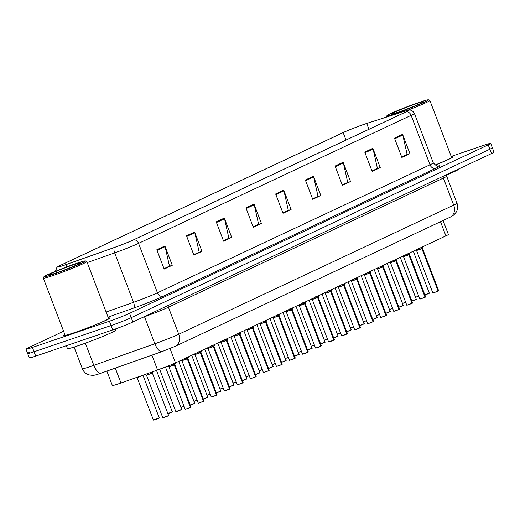 <?xml version="1.0" encoding="UTF-8"?>
<svg xmlns="http://www.w3.org/2000/svg" width="520" height="520" viewBox="0 0 520 520"><rect width="100%" height="100%" fill="white"/><g stroke="black" fill="none" stroke-linecap="round" stroke-linejoin="round"><path stroke-width="0.78" d="M443.06 220.513L448.376 234.442A15.522 0.812 159.1 0 1 445.906 235.885L175.506 362.888A15.522 0.812 159.1 0 1 157.579 370.019L120.965 382.987A15.522 0.812 159.1 0 1 118.755 383.754A15.522 0.812 159.1 0 1 112.353 385.482L106.86 371.104M73.879 332.93A24.843 1.3 -20.9 0 0 97.948 323.837A24.843 1.3 -20.9 0 0 110.045 317.98A24.843 1.3 -20.9 0 0 108.433 318.11A24.843 1.3 -20.9 0 1 110.045 317.98A24.843 1.3 -20.9 0 1 97.948 323.837A24.843 1.3 -20.9 0 1 73.879 332.93A24.843 1.3 -20.9 0 1 63.635 335.706A24.843 1.3 -20.9 0 0 73.879 332.93M435 165.133A24.843 1.3 -20.9 0 0 453.05 156.877A24.843 1.3 -20.9 0 0 451.438 157.008A24.843 1.3 -20.9 0 1 453.05 156.877A24.843 1.3 -20.9 0 1 435 165.133M64.721 265.025A16.562 0.865 159.1 0 1 57.895 266.87A16.562 0.865 159.1 0 1 60.528 265.337L343.142 132.594A16.562 0.865 159.1 0 1 366.717 123.474L404.047 111.423A16.562 0.865 159.1 0 1 408.772 110.266A16.562 0.865 159.1 0 1 406.14 111.806L133.582 239.824A16.562 0.865 159.1 0 1 114.465 247.429L67.087 264.206A16.562 0.865 159.1 0 1 64.721 265.025M64.506 265.128A16.971 0.891 -20.9 0 0 66.924 264.284L114.309 247.514A16.971 0.891 -20.9 0 0 133.906 239.714L406.458 111.696A16.971 0.891 -20.9 0 0 408.844 110.071A16.971 0.891 -20.9 0 0 404.313 111.299L366.984 123.351A16.971 0.891 -20.9 0 0 342.823 132.704L60.209 265.44A16.971 0.891 -20.9 0 0 57.707 266.773A16.971 0.891 -20.9 0 0 64.506 265.128M30.128 352.06A15.522 0.812 -20.9 0 0 27.657 353.509L29.322 357.851A15.522 0.812 -20.9 0 0 35.718 356.115L112.73 329.914A15.522 0.812 -20.9 0 0 132.867 322.01L491.53 153.549L489.873 149.208A15.522 0.812 -20.9 0 0 492.343 147.765A15.522 0.812 -20.9 0 1 489.873 149.208L131.203 317.668L489.873 149.208L488.209 144.859A15.522 0.812 -20.9 0 0 490.678 143.416A15.522 0.812 -20.9 0 0 484.282 145.151L451.204 156.41M112.73 329.914L111.072 325.565A15.522 0.812 -20.9 0 0 131.203 317.668A15.522 0.812 -20.9 0 1 111.072 325.565L34.06 351.774L111.072 325.565L109.408 321.224A15.522 0.812 -20.9 0 0 129.545 313.32L488.209 144.859M27.657 353.509A15.522 0.812 -20.9 0 0 34.06 351.774A15.522 0.812 -20.9 0 1 27.657 353.509L26 349.161A15.522 0.812 -20.9 0 0 32.403 347.432L109.408 321.224M64.922 334.724A24.843 1.3 -20.9 0 0 63.635 335.706A24.843 1.3 -20.9 0 1 64.922 334.724M63.59 331.227L28.47 347.718A15.522 0.812 -20.9 0 0 26 349.161M343.154 162.247L350.532 181.558L342.426 185.361L335.056 166.049L343.154 162.247A4.141 3.38 -115.2 0 1 343.363 162.935L335.309 166.719M372.866 148.291L380.244 167.603L372.138 171.411L364.767 152.1L372.866 148.291A4.141 3.38 -115.2 0 1 373.074 148.98L365.021 152.763M402.578 134.335L409.949 153.647L401.85 157.456L394.472 138.144L402.578 134.335A4.141 3.38 -115.2 0 1 402.786 135.024L394.726 138.808M254.033 204.107L261.404 223.418L253.305 227.227L245.928 207.916L254.033 204.107A4.141 3.38 -115.2 0 1 254.241 204.796L246.181 208.578M224.322 218.062L231.699 237.374L223.594 241.176L216.222 221.864L224.322 218.062A4.141 3.38 -115.2 0 1 224.53 218.751L216.476 222.534M194.617 232.018L201.988 251.329L193.889 255.132L186.511 235.82L194.617 232.018A4.141 3.38 -115.2 0 1 194.818 232.7L186.764 236.483M164.905 245.967L172.276 265.278L164.177 269.087L156.799 249.775L164.905 245.967A4.141 3.38 -115.2 0 1 165.113 246.656L157.06 250.439M313.45 176.202L320.82 195.514L312.721 199.316L305.344 180.005L313.45 176.202A4.141 3.38 -115.2 0 1 313.658 176.885L305.597 180.667M283.738 190.151L291.115 209.463L283.01 213.272L275.639 193.96L283.738 190.151A4.141 3.38 -115.2 0 1 283.946 190.84L275.892 194.623M347.301 182.598L342.297 185.01M377.013 168.649L372.001 171.054M406.725 154.694L401.713 157.105M258.18 224.458L253.169 226.869M228.469 238.414L223.457 240.825M198.764 252.369L193.752 254.781M169.052 266.325L164.041 268.736M317.596 196.553L312.585 198.965M287.885 210.509L282.88 212.921M291.115 209.463L287.905 210.555M282.861 212.869L288.314 210.308L283.946 190.84M320.82 195.514L317.616 196.606M312.565 198.913L318.019 196.352L313.658 176.885M172.276 265.278L169.072 266.37M164.021 268.684L169.475 266.123L165.113 246.656M201.988 251.329L198.776 252.421M193.733 254.728L199.186 252.167L194.818 232.7M231.699 237.374L228.488 238.466M223.444 240.78L228.891 238.212L224.53 218.751M261.404 223.418L258.2 224.51M253.149 226.824L258.603 224.263L254.241 204.796M409.949 153.647L406.738 154.739M401.694 157.053L407.147 154.492L402.786 135.024M380.244 167.603L377.032 168.694M371.982 171.008L377.435 168.447L373.074 148.98M350.532 181.558L347.321 182.65M342.277 184.964L347.731 182.403L343.363 162.935M491.53 153.549A15.522 0.812 -20.9 0 0 494 152.107L490.678 143.416M159.062 418.022L153.446 420.101L137.111 377.566L143.078 375.291L137.69 377.455M168.428 415.682L162.812 417.762L146.477 375.219L152.445 372.944L147.056 375.115M175.806 362.746L174.389 364.904L173.894 363.623M190.45 407.401L185.211 409.292L190.45 407.401L174.245 364.975L172.328 364.046M190.833 407.212L190.554 407.459L174.401 364.949L174.831 364.689L174.389 364.904M190.411 407.524L185.439 409.272M174.258 365.014L169.52 366.62M174.441 365.476L175.383 363.538M174.245 364.975L173.752 363.682M76.33 263.452A22.249 1.163 -20.9 0 0 55.25 271.401A22.249 1.163 -20.9 0 0 43.934 276.776A22.249 1.163 -20.9 0 0 53.105 274.358A22.249 1.163 -20.9 0 0 75.147 266.019A22.249 1.163 -20.9 0 0 85.456 260.923A22.249 1.163 -20.9 0 0 76.33 263.452M43.934 276.776L43.336 278.109A23.29 1.222 -20.9 0 0 43.329 278.181A23.29 1.222 -20.9 0 0 52.93 275.581A23.29 1.222 -20.9 0 0 75.498 267.053A23.29 1.222 -20.9 0 0 86.84 261.567A23.29 1.222 -20.9 0 0 86.788 261.514L85.456 260.923M43.329 278.181L65.085 335.147A23.29 1.222 -20.9 0 0 74.685 332.547A23.29 1.222 -20.9 0 0 97.253 324.025A23.29 1.222 -20.9 0 0 108.596 318.533L86.84 261.567M66.346 345.696L67.464 348.621A25.877 1.352 -20.9 0 0 78.13 345.735A25.877 1.352 -20.9 0 0 103.207 336.258A25.877 1.352 -20.9 0 0 115.804 330.161L115.362 328.998M55.913 273.046A16.874 0.884 -20.9 0 0 71.897 267.014A16.874 0.884 -20.9 0 0 80.477 262.938A16.874 0.884 -20.9 0 0 73.522 264.771A16.874 0.884 -20.9 0 0 56.81 271.102A16.874 0.884 -20.9 0 0 48.991 274.963A16.874 0.884 -20.9 0 0 55.913 273.046M69.18 268.112L63.765 270.212M63.42 270.283L64.285 270.017M419.334 102.349A22.249 1.163 -20.9 0 0 398.249 110.299A22.249 1.163 -20.9 0 0 386.938 115.674A22.249 1.163 -20.9 0 0 396.103 113.256A22.249 1.163 -20.9 0 0 418.145 104.916A22.249 1.163 -20.9 0 0 428.454 99.82A22.249 1.163 -20.9 0 0 419.334 102.349M386.938 115.674L386.341 117.007A23.29 1.222 -20.9 0 0 386.334 117.078A23.29 1.222 -20.9 0 0 386.347 117.104M398.912 111.943A16.874 0.884 -20.9 0 0 414.901 105.911A16.874 0.884 -20.9 0 0 423.475 101.835A16.874 0.884 -20.9 0 0 416.526 103.669A16.874 0.884 -20.9 0 0 399.815 109.993A16.874 0.884 -20.9 0 0 391.996 113.861A16.874 0.884 -20.9 0 0 398.912 111.943M412.185 107.01L406.77 109.109M446.511 175.032A25.877 1.352 -20.9 0 0 458.809 169.058L458.763 168.942M434.928 165.074A23.29 1.222 -20.9 0 0 451.594 157.43L429.845 100.464A23.29 1.222 -20.9 0 0 429.787 100.412L428.454 99.82M407.037 110.474A23.29 1.222 -20.9 0 0 429.845 100.464M406.425 109.181L407.29 108.914M188.838 356.629L187.421 358.787L186.94 357.519M203.483 401.278L198.25 403.169L203.483 401.278L187.297 358.891L185.361 357.929M203.866 401.089L203.587 401.336L187.434 358.826L187.863 358.566L187.421 358.787M203.45 401.401L198.471 403.15M187.291 358.891L182.553 360.497M187.473 359.353L188.416 357.422M187.278 358.852L186.797 357.584M201.87 350.506L200.453 352.664L199.972 351.397M216.515 395.154L211.283 397.053L216.515 395.154L200.33 352.768L198.4 351.806M216.899 394.966L216.619 395.213L200.473 352.703L200.895 352.443L200.453 352.664M216.483 395.278L212.647 396.773M200.323 352.768L195.592 354.374M200.506 353.236L200.895 352.45M200.311 352.729L199.83 351.462M214.91 344.383L213.486 346.541L213.005 345.274M229.547 389.038L224.315 390.929L229.547 389.038L213.35 346.606L211.432 345.683M229.931 388.85L229.651 389.09L213.506 346.58L213.928 346.32L213.486 346.541M229.515 389.155L224.542 390.904M213.363 346.645L208.624 348.25M213.538 347.113L214.487 345.176M213.35 346.606L212.862 345.345M227.942 338.26L226.525 340.418L226.037 339.151M242.587 382.915L237.347 384.807L242.587 382.915L226.382 340.483L224.464 339.56M242.723 382.85L243.152 382.59L242.684 382.967L226.538 340.457L226.967 340.204L226.525 340.418M242.547 383.032L237.575 384.781M226.395 340.529L221.656 342.128M226.577 340.99L227.519 339.053M226.382 340.483L225.901 339.222M165.328 367.14L160.089 368.992M240.975 332.137L239.558 334.295L239.077 333.034M255.619 376.792L250.386 378.684L255.619 376.792L239.434 334.406L237.497 333.437M255.762 376.727L256.185 376.467L255.723 376.844L239.571 334.334L240 334.081L239.558 334.295M255.58 376.909L250.608 378.664M239.226 334.282L234.195 336.291M239.609 334.867L240.552 332.93M239.415 334.36L238.933 333.099M239.428 334.406L234.689 336.005M254.007 326.014L252.59 328.172L252.109 326.911M268.651 370.669L263.419 372.56L268.651 370.669L252.467 328.283L250.536 327.314M269.217 370.344L268.756 370.728L269.217 370.344L253.032 327.958L252.59 328.172M268.619 370.793L263.647 372.541M252.46 328.283L247.728 329.888M268.794 370.604L252.609 328.218M252.447 328.244L251.966 326.976M267.046 319.897L265.623 322.056L265.142 320.788M281.684 364.546L276.452 366.438L281.684 364.546L265.486 322.12L263.569 321.197M266.065 321.828L265.623 322.056M281.651 364.669L276.679 366.418M265.499 322.159L260.761 323.765M265.636 322.088L266.065 321.834L265.675 322.621M281.827 364.481L282.256 364.228L281.788 364.604L265.642 322.094M265.486 322.12L264.999 320.853M280.079 313.775L278.661 315.933L278.174 314.665M294.723 358.423L289.484 360.321L294.723 358.423L278.519 315.998L276.601 315.075M278.668 315.971L279.103 315.712L278.661 315.933M294.684 358.547L289.712 360.295M278.531 316.036L273.793 317.642M294.86 358.358L295.288 358.104L294.82 358.481L278.675 315.971L279.656 314.567M278.519 315.998L278.038 314.73M293.111 307.651L291.694 309.81L291.213 308.542M307.756 352.307L302.517 354.198L307.756 352.307L291.551 309.875L289.633 308.952M307.749 352.397L291.707 309.849L292.136 309.595L291.694 309.81M307.717 352.424L302.744 354.172M291.564 309.913L286.825 311.519M291.746 310.382L292.689 308.445M291.551 309.875L291.07 308.614M306.144 301.529L304.726 303.687L304.245 302.419M299.858 305.396L304.596 303.797L302.673 302.829M315.783 348.056L320.788 346.184L316.927 347.802M300.644 305.338L304.596 303.791L300.644 305.338M320.781 346.275L304.74 303.726L305.168 303.472L304.779 304.258M304.584 303.752L304.103 302.49M304.596 303.797L320.788 346.184M319.183 295.406L317.759 297.564L317.278 296.303M328.815 341.933L333.821 340.06L317.623 297.635L315.705 296.706M333.821 340.151L317.779 297.603L318.201 297.349L317.759 297.564M333.821 340.06L329.959 341.679M317.636 297.674L312.897 299.273M317.811 298.136L318.76 296.199M317.623 297.635L317.135 296.368M332.215 289.283L330.798 291.44L330.311 290.18M346.853 333.938L341.621 335.829L346.853 333.938L330.655 291.512L328.738 290.583M346.853 334.029L330.811 291.486L331.233 291.226L330.798 291.44M346.821 334.061L342.992 335.556M330.668 291.551L325.93 293.156M330.844 292.012L331.793 290.075M330.655 291.512L330.174 290.245M345.248 283.166L343.831 285.324L343.35 284.057M359.892 327.815L354.653 329.706L359.892 327.815L343.688 285.389L341.77 284.466M359.885 327.912L343.844 285.363L344.272 285.103L343.831 285.324M359.853 327.938L356.025 329.433M343.7 285.428L338.962 287.034M343.882 285.889L344.825 283.959M343.688 285.389L343.207 284.122M358.28 277.043L356.863 279.201L356.382 277.933M351.995 280.911L356.74 279.305L351.5 281.197L356.733 279.305L354.803 278.343M373.308 321.503L373.029 321.75L356.876 279.24L357.305 278.98L356.863 279.201M369.057 323.31L372.892 321.815M367.692 323.589L351.351 281.053L356.531 279.182M356.915 279.773L357.864 277.836M356.72 279.266L356.239 277.999M372.925 321.692L356.74 279.305M371.319 270.92L369.896 273.078L369.415 271.811M385.957 315.575L380.725 317.467L385.957 315.575L369.759 273.143L367.841 272.22M386.1 315.503L386.522 315.25L386.061 315.627L369.915 273.117L370.338 272.857L369.896 273.078M365.034 274.788L369.766 273.182M369.947 273.65L370.897 271.713M369.759 273.143L369.272 271.882M384.351 264.797L382.935 266.955L382.447 265.694M398.99 309.452L393.757 311.344L398.99 309.452L382.791 267.02L380.874 266.097M399.373 309.264L399.094 309.504L382.947 266.994L383.37 266.74L382.935 266.955M382.603 266.942L377.572 268.95M382.98 267.527L383.929 265.59M382.791 267.02L382.31 265.759M382.804 267.065L378.066 268.664M397.384 258.674L395.967 260.832L395.486 259.571M412.029 303.329L406.79 305.221L412.029 303.329L395.824 260.904L393.906 259.974M412.412 303.141L412.132 303.381L395.98 260.871L396.409 260.618L395.967 260.832M395.837 260.942L391.099 262.542M396.019 261.404L396.962 259.467M395.824 260.904L395.343 259.636M410.416 252.551L409 254.709L408.519 253.448M425.061 297.206L419.829 299.097L425.061 297.206L408.876 254.82L406.939 253.851M409.435 254.488L409 254.709M425.029 297.329L420.056 299.078M404.131 256.425L408.87 254.813M425.204 297.141L425.626 296.881L425.165 297.264L409.012 254.755L409.442 254.494L409.012 254.748M408.856 254.781L408.375 253.513M423.456 246.435L422.032 248.593L421.551 247.325M438.094 291.083L432.861 292.975L438.094 291.083L421.896 248.658L419.978 247.734M438.477 290.894L438.197 291.142L422.051 248.631L422.474 248.372L422.032 248.593M438.061 291.207L433.089 292.955M421.909 248.697L417.17 250.302M422.084 249.158L423.033 247.228M421.896 248.658L421.408 247.39M252.603 328.218L252.642 328.744M115.291 368.121L120.965 382.987M151.905 355.154L157.579 370.019M170.027 348.543L175.506 362.888M440.492 221.715L445.906 235.885M60.528 265.337L60.886 266.266M66.606 266.949A5.174 2.191 -109.5 0 1 66.924 264.284M406.458 111.696A5.174 4.225 64.8 0 1 411.119 115.349L138.56 243.367A5.174 4.225 -115.2 0 0 133.906 239.714M408.844 110.071C408.447 110.084 412.022 109.174 414.414 113.425A20.703 1.085 159.1 0 1 411.119 115.349L429.995 164.788A20.703 1.085 -20.9 0 0 433.29 162.864C436.312 165.925 437.925 166.998 438.132 166.095M87.23 262.587L114.666 252.876L133.542 302.308A20.703 1.085 -20.9 0 0 157.443 292.806L138.56 243.367A20.703 1.085 159.1 0 1 114.666 252.876A5.174 2.191 -109.5 0 1 114.309 247.514M437.775 166.108A25.877 1.352 159.1 0 1 435.851 168.253L163.293 296.264A25.877 1.352 159.1 0 1 133.425 308.152L108.062 317.128M32.403 347.432L35.718 356.115M129.545 313.32L132.867 322.01M106.112 312.026L133.542 302.308A5.174 2.191 70.5 0 1 133.425 308.152M163.293 296.264A5.174 4.225 -115.2 0 1 157.443 292.806L429.995 164.788A5.174 4.225 -115.2 0 0 435.851 168.253M366.717 123.474L368.934 129.279M343.142 132.594L345.995 140.055M404.047 111.423L404.488 112.587M101.439 373.003A10.348 4.388 -109.5 0 1 101.205 373.106L99.612 373.659C96.584 374.751 94.263 375.329 92.651 375.388L88.738 374.849C85.69 373.757 83.558 371.709 82.342 368.706A20.703 1.085 -20.9 0 0 90.877 366.399A20.703 1.085 -20.9 0 0 93.828 365.372L85.352 343.187M162.461 351.397A10.348 4.388 -109.5 0 1 162.234 351.5L101.205 373.106A10.348 4.388 -109.5 0 1 93.828 365.372L154.85 343.766L144.528 316.732L142.818 317.337M175.123 346.359A10.348 8.457 -115.2 0 0 178.744 334.256L453.7 205.12A20.703 1.085 -20.9 0 0 456.996 203.197C458.088 206.245 457.86 209.19 456.32 212.036L453.765 215.04L450.079 217.217L175.123 346.359L162.234 351.5A10.348 4.388 -109.5 0 1 154.85 343.766A20.703 1.085 -20.9 0 0 178.744 334.256L168.422 307.222A20.703 1.085 159.1 0 1 144.528 316.732A2.587 1.099 70.5 0 0 144.463 316.563M450.079 217.217A10.348 8.457 -115.2 0 0 453.7 205.12L443.372 178.081L168.422 307.222A2.587 2.113 64.8 0 1 168.35 305.344M456.996 203.197L446.667 176.156A20.703 1.085 159.1 0 1 443.372 178.081A2.587 2.113 64.8 0 1 443.3 176.202M153.446 420.101L159.25 417.892C157.917 418.45 162.715 416.754 154.817 419.829M154.81 419.829L153.673 420.082M162.812 417.762L168.617 415.545C167.284 416.104 172.081 414.407 164.184 417.488L163.04 417.736M185.211 409.292L168.877 366.756L174.057 364.891M167.869 413.595L172.283 411.769C170.95 412.328 175.747 410.631 167.85 413.706M172.1 411.899L167.908 413.686M180.908 407.478L184.061 406.269M180.941 407.57L184.093 406.361L180.941 407.563M193.941 401.356L197.093 400.147M197.125 400.238L193.973 401.447L197.125 400.238M206.973 395.232L210.125 394.024M210.158 394.115L207.006 395.324L210.165 394.115M198.25 403.169L181.909 360.64L187.089 358.768M200.623 352.411L200.909 352.235L217.081 394.836M211.283 397.053L194.942 354.517L200.122 352.644M212.647 396.779L211.51 397.026M224.315 390.929L207.981 348.394L213.161 346.522M237.347 384.807L221.013 342.271L226.194 340.405M181.467 409.559L175.844 411.638L181.649 409.422C180.317 409.981 185.114 408.291 177.216 411.365L176.072 411.613M190.268 405.132L194.681 403.299C193.349 403.858 198.146 402.168 190.249 405.243M194.5 403.435L190.307 405.223M203.307 399.009L207.714 397.176C206.388 397.741 211.178 396.045 203.281 399.12M207.532 397.312L203.339 399.1M216.339 392.886L220.753 391.06C219.421 391.619 224.218 389.922 216.32 392.997M220.565 391.19L216.372 392.977M220.006 389.11L223.158 387.907M223.197 387.998L220.044 389.2L223.197 387.998M233.044 382.987L236.197 381.784M236.23 381.875L233.077 383.078L236.23 381.875M246.077 376.863L249.23 375.661M249.262 375.752L246.109 376.954L249.262 375.752M259.11 370.747L262.262 369.538M262.294 369.629L259.142 370.838L262.294 369.629M229.372 386.763L233.786 384.937C232.453 385.496 237.25 383.799 229.353 386.874M233.603 385.067L229.411 386.854M242.405 380.647L246.818 378.813C245.486 379.373 250.283 377.676 242.385 380.757M246.636 378.95L242.444 380.738M255.444 374.524L259.851 372.691C258.518 373.25 263.315 371.56 255.417 374.634M259.668 372.827L255.476 374.615M268.476 368.401L272.889 366.568C271.557 367.126 276.354 365.437 268.45 368.511M272.701 366.704L268.508 368.491M263.419 372.56L247.078 330.025L252.258 328.159M265.792 321.802L266.078 321.627L282.256 364.228M276.452 366.438L260.111 323.908L265.298 322.036M272.142 364.624L275.294 363.415M275.334 363.506L272.181 364.715L275.334 363.506M285.175 358.501L288.334 357.292M288.366 357.383L285.214 358.592L288.366 357.383M298.214 352.378L301.366 351.175M301.399 351.267L298.246 352.469L301.399 351.267M311.246 346.255L314.399 345.053M314.431 345.144L311.279 346.346L314.431 345.144M324.279 340.132L327.431 338.929M327.47 339.021L324.311 340.223L327.47 339.021M337.311 334.016L340.47 332.807M340.503 332.897L337.35 334.106L340.503 332.897M281.508 362.278L285.922 360.445C284.589 361.01 289.387 359.313 281.489 362.388M285.74 360.581L281.541 362.369M294.541 356.154L298.954 354.328C297.622 354.887 302.419 353.191 294.522 356.265M298.772 354.458L294.58 356.246M307.58 350.031L311.987 348.205C310.655 348.764 315.452 347.068 307.554 350.142M311.805 348.335L307.613 350.123M320.613 343.915L325.026 342.082C323.694 342.641 328.484 340.945 320.587 344.026M324.838 342.219L320.645 344.006M333.645 337.792L338.059 335.959C336.726 336.518 341.523 334.828 333.625 337.903M337.87 336.096L333.678 337.883M346.678 331.669L351.091 329.836C349.759 330.395 354.556 328.705 346.658 331.78M350.909 329.972L346.716 331.76M289.484 360.321L273.15 317.785L278.33 315.913M278.714 316.505L278.675 315.971M302.517 354.198L286.182 311.662L291.363 309.79M307.892 352.235L308.321 351.981L292.136 309.595M315.556 348.075L299.214 305.539L304.395 303.673M320.931 346.119L321.353 345.859L305.162 303.466M328.588 341.952L312.247 299.416L317.434 297.55M333.964 339.996L334.386 339.736L318.201 297.349M341.621 335.829L325.286 293.293L330.467 291.428M342.986 335.556L341.848 335.81M346.996 333.873L347.425 333.613L331.233 291.226M354.653 329.706L338.319 287.177L343.499 285.305M356.018 329.433L354.881 329.687M360.029 327.75L360.457 327.496L344.272 285.103M350.35 327.892L353.503 326.683M353.535 326.775L350.382 327.983L353.535 326.775M363.382 321.769L366.535 320.561M366.568 320.651L363.415 321.861L366.568 320.651M376.415 315.647L379.568 314.444M379.606 314.535L376.447 315.738L379.606 314.535M389.447 309.524L392.606 308.321M392.639 308.412L389.487 309.615L392.639 308.412M402.487 303.401L405.639 302.198M405.672 302.289L402.519 303.492L405.672 302.289M415.519 297.284L418.672 296.075M418.704 296.166L415.551 297.375L418.704 296.166M359.716 325.546L364.124 323.713C362.791 324.279 367.588 322.582 359.691 325.656M363.942 323.85L359.749 325.637M372.749 319.423L377.156 317.596C375.83 318.156 380.621 316.459 372.723 319.534M376.974 317.726L372.781 319.514M385.781 313.3L390.195 311.474C388.863 312.033 393.66 310.336 385.762 313.411M390.007 311.603L385.814 313.391M398.814 307.183L403.228 305.351C401.895 305.909 406.692 304.213 398.794 307.294M403.046 305.487L398.853 307.275M411.853 301.061L416.26 299.228C414.928 299.786 419.725 298.096 411.827 301.171M416.078 299.364L411.885 301.151M424.885 294.938L429.293 293.105C427.966 293.663 432.757 291.974 424.86 295.048M429.111 293.241L424.918 295.029M369.05 323.317L367.919 323.564M380.725 317.467L364.384 274.931L369.571 273.058M385.925 315.692L380.952 317.44M398.957 309.569L393.985 311.324M406.79 305.221L390.455 262.685L395.635 260.819M411.99 303.446L407.017 305.201M409.168 254.462L409.454 254.286L425.626 296.881M419.829 299.097L403.488 256.562L408.668 254.696M409.051 255.281L409.012 254.755M432.861 292.975L416.52 250.445L421.7 248.573M57.707 266.773L56.823 267.579L55.458 271.317M414.414 113.425L433.29 162.864M82.342 368.706L74.081 347.074M446.667 176.156L446.576 174.668M159.25 417.892L143.059 375.499M137.111 377.566L136.675 377.423M168.617 415.545L152.425 373.159M152.445 372.944L153.257 371.553M146.477 375.219L144.762 374.66M191.016 407.075L174.831 364.689M168.877 366.756L167.466 366.301M172.283 411.769L156.488 370.409M204.048 400.959L187.863 358.566M181.909 360.64L180.96 360.328M200.909 352.235L201.455 351.299M194.942 354.517L193.993 354.204M230.119 388.713L213.928 346.326M207.981 348.394L207.025 348.082M243.152 382.59L226.967 340.204M221.013 342.271L220.058 341.965M181.649 409.422L165.477 367.081M175.844 411.638L159.666 369.272M194.681 403.299L178.678 361.4M207.714 397.176L191.718 355.277M220.753 391.06L204.75 349.154M233.786 384.937L217.783 343.031M246.818 378.813L230.815 336.908M259.851 372.691L243.854 330.785M272.889 366.568L256.887 324.668M250.386 378.684L234.195 336.297M256.185 376.467L240 334.081M234.046 336.147L233.097 335.842M253.045 327.75L253.591 326.807M247.078 330.025L246.129 329.719M266.078 321.627L266.624 320.69M260.111 323.908L259.161 323.596M285.922 360.445L269.919 318.546M298.954 354.328L282.952 312.423M311.987 348.205L295.99 306.3M325.026 342.082L309.023 300.177M338.059 335.959L322.056 294.053M351.091 329.836L335.088 287.937M295.288 358.104L279.103 315.712M273.15 317.785L272.194 317.473M286.182 311.662L285.233 311.35M316.921 347.802L320.756 346.3M305.182 303.257L305.728 302.322M299.214 305.539L298.266 305.233M329.953 341.679L333.788 340.178M312.247 299.416L311.298 299.111M325.286 293.293L324.331 292.988M338.319 287.177L337.37 286.865M364.124 323.713L348.127 281.814M377.156 317.596L361.16 275.691M390.195 311.474L374.192 269.568M403.228 305.351L387.225 263.445M416.26 299.228L400.257 257.322M429.293 293.105L413.296 251.206M373.49 321.373L357.305 278.98M351.351 281.053L350.402 280.742M386.522 315.25L370.338 272.864M364.384 274.931L363.435 274.619M393.757 311.344L377.572 268.957M399.562 309.127L383.37 266.74M377.423 268.808L376.467 268.502M412.594 303.004L396.409 260.618M390.455 262.685L389.506 262.379M409.454 254.286L410 253.344M403.488 256.562L402.538 256.256M438.659 290.764L422.474 248.372M416.52 250.445L415.571 250.133"/></g></svg>
